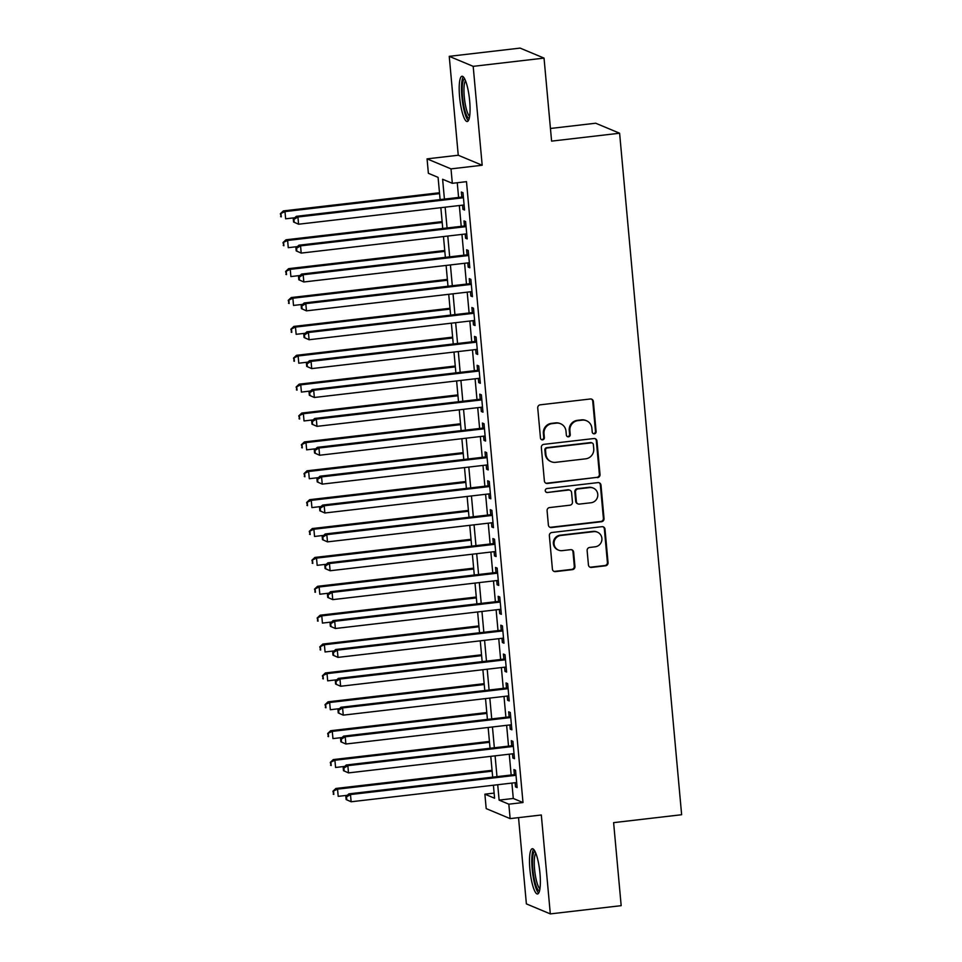<?xml version="1.0" encoding="UTF-8"?>
<svg xmlns="http://www.w3.org/2000/svg" width="962" height="962" viewBox="0 0 962 962"><rect width="100%" height="100%" fill="white"/><g stroke="black" fill="none" stroke-linecap="round" stroke-linejoin="round"><path stroke-width="1.44" d="M594.348 433.826A2.008 1.948 112.7 0 0 596.115 431.613L593.374 401.503A2.862 2.778 112.7 0 0 590.343 398.989L540.259 404.81A2.862 2.778 112.7 0 0 537.734 407.972L540.476 438.083A2.008 1.948 112.7 0 0 542.604 439.838A2.008 1.948 112.7 0 0 544.372 437.638L544.023 433.742A9.163 8.899 112.7 0 1 552.092 423.629L556.264 423.148A9.163 8.899 112.7 0 1 565.993 431.18L566.353 435.077A2.008 1.948 112.7 0 0 568.482 436.832A2.008 1.948 112.7 0 0 570.25 434.62L569.889 430.723A9.163 8.899 112.7 0 1 577.97 420.622L582.142 420.141A9.163 8.899 112.7 0 1 591.87 428.174L592.231 432.07A2.008 1.948 112.7 0 0 594.348 433.826M593.085 433.525A2.008 1.948 112.7 0 0 595.478 431.349L592.736 401.226A2.862 2.778 112.7 0 0 591.365 399.062M541.341 439.55A2.008 1.948 112.7 0 0 543.722 437.361L543.374 433.465L544.023 433.742M567.219 436.532A2.008 1.948 112.7 0 0 569.6 434.355L569.239 430.459L569.889 430.723M539.971 873.46A22.763 4.798 -96.6 0 0 532.299 848.737A22.763 4.798 -96.6 0 0 529.882 869.239A22.763 4.798 -96.6 0 0 537.554 893.975A22.763 4.798 -96.6 0 0 539.971 873.46M469.672 100.998A22.763 4.798 -96.6 0 0 462 76.263A22.763 4.798 -96.6 0 0 459.583 96.777A22.763 4.798 -96.6 0 0 467.255 121.501A22.763 4.798 -96.6 0 0 469.672 100.998M588.431 564.922A2.862 2.778 112.7 0 0 591.474 567.436L605.519 565.8A2.862 2.778 112.7 0 0 608.044 562.638L605.002 529.196A2.862 2.778 112.7 0 0 601.959 526.683L551.887 532.503A2.862 2.778 112.7 0 0 549.362 535.666L552.404 569.107A2.862 2.778 112.7 0 0 555.447 571.62L572.414 569.648A2.862 2.778 112.7 0 0 574.939 566.498L573.641 552.176A2.862 2.778 112.7 0 0 570.598 549.663L562.181 550.649A7.66 7.443 112.7 0 1 554.112 542.027A7.66 7.443 112.7 0 1 560.798 535.485L593.77 531.649A7.66 7.443 112.7 0 1 601.839 540.259A7.66 7.443 112.7 0 1 595.141 546.813L589.658 547.45A2.862 2.778 112.7 0 0 587.133 550.613L588.431 564.922M511.892 783.08L513.287 798.472L522.991 802.536L508.826 804.184L510.137 818.614L486.195 808.609L484.884 794.167L494.588 798.232L493.41 785.232M544.035 58.105L473.184 66.342L449.242 56.337L520.105 48.1L544.035 58.105L551.599 141.125L619.612 133.225L681.637 814.73L613.612 822.642L621.175 905.663L550.312 913.9L541.317 814.994L510.137 818.614M449.242 56.337L458.249 155.243L482.178 165.248L473.184 66.342M482.178 165.248L451.01 168.879L452.32 183.309L442.616 179.257L444.42 199.098M522.991 802.536L466.486 181.662L452.32 183.309M597.498 477.645A2.862 2.778 112.7 0 0 600.023 474.494L596.981 441.041A2.862 2.778 112.7 0 0 593.939 438.528L543.867 444.348A2.862 2.778 112.7 0 0 541.341 447.51L544.384 480.964A2.862 2.778 112.7 0 0 547.426 483.465L596.849 477.38A2.862 2.778 112.7 0 0 599.374 474.218L596.332 440.776A2.862 2.778 112.7 0 0 594.973 438.612M600.985 485.125L604.028 518.566A2.862 2.778 112.7 0 1 601.515 521.729L551.43 527.549A2.862 2.778 112.7 0 1 548.388 525.036L547.089 510.726A2.862 2.778 112.7 0 1 549.615 507.563L569.925 505.206A2.862 2.778 112.7 0 0 572.45 502.044L571.584 492.544A2.862 2.778 112.7 0 0 568.542 490.043L547.402 492.496A2.008 1.948 112.7 0 1 545.286 490.235A2.008 1.948 112.7 0 1 547.041 488.528L597.943 482.611A2.862 2.778 112.7 0 1 600.985 485.125L600.348 484.848L603.39 518.302L604.028 518.566M518.53 817.64L526.382 903.895L550.312 913.9M462.566 205.159L462.938 209.355L464.562 210.029L462.987 192.701L461.363 192.027L461.82 197.078M465.187 234.031L465.572 238.227L467.183 238.901L465.608 221.573L463.997 220.899L464.454 225.962M467.821 262.903L468.193 267.111L469.817 267.785L468.241 250.457L466.618 249.783L467.087 254.834M470.442 291.787L470.827 295.983L472.438 296.657L470.863 279.329L469.252 278.655L469.709 283.706M473.076 320.659L473.448 324.855L475.072 325.541L473.496 308.213L471.873 307.539L472.342 312.59M475.697 349.543L476.082 353.739L477.705 354.413L476.118 337.085L474.507 336.411L474.963 341.462M478.33 378.415L478.715 382.611L480.327 383.297L478.751 365.969L477.128 365.295L477.597 370.346M480.952 407.299L481.337 411.495L482.96 412.169L481.385 394.841L479.761 394.167L480.218 399.218M483.585 436.171L483.97 440.368L485.582 441.053L484.006 423.725L482.395 423.039L482.852 428.102M486.207 465.055L486.592 469.252L488.215 469.925L486.64 452.597L485.016 451.924L485.473 456.974M488.84 493.927L489.225 498.124L490.836 498.797L489.261 481.481L487.65 480.796L488.107 485.858M491.474 522.811L491.847 527.008L493.47 527.681L491.895 510.353L490.271 509.68L490.728 514.73M494.095 551.683L494.48 555.88L496.091 556.553L494.516 539.225L492.905 538.552L493.362 543.602M496.729 580.555L497.101 584.764L498.725 585.437L497.15 568.109L495.526 567.436L495.995 572.486M499.35 609.439L499.735 613.636L501.346 614.309L499.771 596.981L498.16 596.308L498.617 601.358M501.984 638.311L502.368 642.508L503.98 643.193L502.404 625.865L500.781 625.192L501.25 630.242M504.605 667.195L504.99 671.392L506.613 672.065L505.026 654.737L503.415 654.064L503.872 659.114M507.239 696.067L507.623 700.264L509.235 700.949L507.659 683.621L506.048 682.936L506.505 687.998M509.86 724.951L510.245 729.148L511.868 729.821L510.293 712.493L508.67 711.82L509.126 716.87M512.493 753.823L512.878 758.02L514.49 758.705L512.914 741.377L511.303 740.692L511.76 745.754M457.251 182.744L458.597 197.45M459.331 205.531L461.219 226.335M461.952 234.403L463.852 255.207M464.586 263.287L466.474 284.091M467.207 292.159L469.107 312.963M469.841 321.043L471.729 341.847M472.462 349.915L474.362 370.719M475.096 378.8L476.984 399.591M477.717 407.672L479.617 428.475M480.351 436.544L482.239 457.347M482.984 465.428L484.872 486.231M485.606 494.3L487.506 515.103M488.239 523.184L490.127 543.987M490.86 552.056L492.76 572.859M493.494 580.94L495.382 601.743M496.115 609.812L498.015 630.615M498.749 638.696L500.637 659.499M501.37 667.568L503.27 688.371M504.004 696.44L505.892 717.243M506.637 725.324L508.525 746.127M509.259 754.196L511.159 774.999M515.127 782.707L515.5 786.904L517.123 787.577L515.548 770.249L513.924 769.576L514.381 774.626M619.612 133.225L595.682 123.22L550.444 128.475M494.119 793.097L484.884 794.167M440.115 199.603L438.083 177.369L428.379 173.304L427.068 158.862L451.01 168.879M458.249 155.243L427.068 158.862M497.715 784.727L499.122 800.119L508.826 804.184M445.153 207.179L447.053 227.982M447.787 236.051L449.675 256.854M450.408 264.935L452.308 285.738M453.042 293.807L454.93 314.61M455.663 322.691L457.563 343.494M458.297 351.563L460.185 372.366M460.918 380.447L462.818 401.238M463.552 409.319L465.44 430.122M466.185 438.191L468.073 458.994M468.807 467.075L470.707 487.878M471.44 495.947L473.328 516.75M474.062 524.831L475.962 545.634M476.695 553.703L478.583 574.506M479.316 582.587L481.216 603.39M481.95 611.459L483.838 632.262M484.571 640.343L486.471 661.147M487.205 669.215L489.093 690.019M489.826 698.099L491.726 718.891M492.46 726.971L494.348 747.775M495.093 755.843L496.981 776.647M492.676 777.152L490.776 756.348M490.043 748.28L488.155 727.476M487.409 719.396L485.521 698.592M484.788 690.524L482.888 669.72M482.154 661.64L480.266 640.836M479.533 632.768L477.633 611.964M476.899 603.883L475.012 583.08M474.278 575.011L472.378 554.208M471.645 546.127L469.757 525.324M469.023 517.255L467.123 496.452M466.39 488.383L464.502 467.58M463.768 459.499L461.868 438.696M461.135 430.627L459.247 409.824M458.501 401.743L456.613 380.94M455.88 372.871L453.98 352.068M453.246 343.987L451.358 323.184M450.625 315.115L448.725 294.312M447.991 286.231L446.103 265.428M445.37 257.359L443.47 236.556M442.736 228.475L440.849 207.672M513.287 798.472L499.122 800.119M462.938 209.355L464.478 209.175M465.572 238.227L467.111 238.047M468.193 267.111L469.733 266.931M470.827 295.983L472.366 295.803M473.448 324.855L475 324.687M476.082 353.739L477.621 353.559M478.715 382.611L480.254 382.443M481.337 411.495L482.876 411.315M483.97 440.368L485.509 440.187M486.592 469.252L488.131 469.071M489.225 498.124L490.764 497.943M491.847 527.008L493.386 526.827M494.48 555.88L496.019 555.699M497.101 584.764L498.641 584.583M499.735 613.636L501.274 613.455M502.368 642.508L503.908 642.339M504.99 671.392L506.529 671.211M507.623 700.264L509.163 700.083M510.245 729.148L511.784 728.968M512.878 758.02L514.417 757.84M515.5 786.904L517.039 786.724M586.507 420.743L585.858 420.478A9.163 8.899 112.7 0 0 581.493 419.865L582.142 420.141M569.239 430.459A9.163 8.899 112.7 0 1 577.32 420.358L581.493 419.865M560.63 423.761L559.98 423.484A9.163 8.899 112.7 0 0 555.627 422.871L556.264 423.148M543.374 433.465A9.163 8.899 112.7 0 1 551.454 423.364L555.627 422.871M545.743 483.116A2.862 2.778 112.7 0 0 546.777 483.201L596.849 477.38M593.362 444.612A2.008 1.948 112.7 0 0 591.233 442.857L547.282 447.967A2.008 1.948 112.7 0 0 545.514 450.18L545.887 454.28A9.163 8.899 112.7 0 0 555.615 462.325L585.666 458.826A9.163 8.899 112.7 0 0 593.746 448.725L593.362 444.612M592.195 442.989L591.546 442.724A2.008 1.948 112.7 0 0 590.596 442.58L591.233 442.857M551.25 461.712L550.613 461.435A9.163 8.899 112.7 0 1 545.238 454.016L544.865 449.903A2.008 1.948 112.7 0 1 546.632 447.691L590.596 442.58M549.759 527.2A2.862 2.778 112.7 0 0 550.781 527.272L600.865 521.452A2.862 2.778 112.7 0 0 603.39 518.302M569.901 490.223L569.263 489.959A2.862 2.778 112.7 0 0 567.893 489.766L547.402 492.496M546.139 492.195A2.008 1.948 112.7 0 0 546.753 492.219M590.993 502.753A7.66 7.443 112.7 0 0 593.265 488.095A7.66 7.443 112.7 0 0 589.622 487.59L578.006 488.936A2.862 2.778 112.7 0 0 575.48 492.099L576.346 501.587A2.862 2.778 112.7 0 0 579.377 504.1L590.993 502.753M593.265 488.095L592.616 487.83A7.66 7.443 112.7 0 0 588.972 487.313L589.622 487.59M578.018 503.908L577.368 503.643A2.862 2.778 112.7 0 1 575.697 501.322L574.831 491.822A2.862 2.778 112.7 0 1 577.356 488.672L588.972 487.313M600.348 484.848A2.862 2.778 112.7 0 0 598.977 482.683M597.414 532.154L596.765 531.89A7.66 7.443 112.7 0 0 593.121 531.373L593.77 531.649M558.537 550.132L557.888 549.867A7.66 7.443 112.7 0 1 560.149 535.209L593.121 531.373M553.763 571.272A2.862 2.778 112.7 0 0 554.797 571.356L571.765 569.384A2.862 2.778 112.7 0 0 574.29 566.221L572.991 551.911A2.862 2.778 112.7 0 0 571.62 549.747M589.79 567.087A2.862 2.778 112.7 0 0 590.824 567.159L604.87 565.536A2.862 2.778 112.7 0 0 607.395 562.373L604.352 528.92A2.862 2.778 112.7 0 0 602.994 526.767M439.49 192.761L283.369 210.906L284.98 211.592L285.642 218.807L294.769 217.749M439.562 193.615L284.98 211.592L280.363 213.708L281.265 216.871L281.012 213.985M281.265 216.871L280.627 216.594M280.363 213.708L283.369 210.906M463.359 196.897L296.308 216.318L297.919 217.003L463.443 197.751M293.951 219.384L297.919 217.003L298.581 224.218L293.566 222.006L294.216 222.282L293.951 219.384L293.302 219.12L293.566 222.006M464.105 204.978L298.581 224.218L294.216 222.282M296.308 216.318L293.302 219.12M469.3 118.17A19.709 4.161 83.4 0 1 462.53 96.789A19.709 4.161 83.4 0 1 464.742 79.04M465.512 80.76A18.242 3.848 -96.6 0 0 464.273 96.765A18.242 3.848 -96.6 0 0 469.648 116.318M463.287 76.852A22.619 4.774 -96.6 0 0 461.88 96.525A22.619 4.774 -96.6 0 0 468.374 120.635M539.598 890.644A19.709 4.161 83.4 0 1 533.657 875.793A19.709 4.161 83.4 0 1 533.477 853.294A19.709 4.161 83.4 0 1 535.052 851.514M535.81 853.234A18.242 3.848 -96.6 0 0 535.173 854.448A18.242 3.848 -96.6 0 0 535.04 873.28A18.242 3.848 -96.6 0 0 539.947 888.792M533.585 849.326A22.619 4.774 -96.6 0 0 532.924 850.661A22.619 4.774 -96.6 0 0 532.707 873.64A22.619 4.774 -96.6 0 0 538.672 893.109M442.111 221.633L285.991 239.791L287.614 240.464L288.263 247.679L297.402 246.621M442.195 222.499L287.614 240.464L282.984 242.58L283.898 245.743L283.634 242.857M283.898 245.743L283.249 245.478M282.984 242.58L285.991 239.791M444.745 250.517L288.624 268.663L290.235 269.348L290.897 276.563L300.036 275.505M444.817 251.371L290.235 269.348L285.618 271.464L286.532 274.627L286.267 271.729M286.532 274.627L285.882 274.35M285.618 271.464L288.624 268.663M447.366 279.389L291.245 297.547L292.869 298.22L293.518 305.435L302.657 304.377M447.45 280.255L292.869 298.22L288.239 300.336L289.153 303.499L288.889 300.613M289.153 303.499L288.504 303.234M288.239 300.336L291.245 297.547M450 308.273L293.879 326.419L295.49 327.092L296.152 334.319L305.291 333.261M450.072 309.127L295.49 327.092L290.873 329.22L291.787 332.371L291.522 329.485M291.787 332.371L291.137 332.106M290.873 329.22L293.879 326.419M465.993 225.781L298.929 245.202L300.553 245.875L466.065 226.635M296.573 248.268L300.553 245.875L301.202 253.09L296.188 250.89L296.837 251.154L296.573 248.268L295.923 247.992L296.188 250.89M466.726 233.85L301.202 253.09L296.837 251.154M298.929 245.202L295.923 247.992M468.626 254.653L301.563 274.074L303.174 274.747L468.698 255.507M299.206 277.14L303.174 274.747L303.836 281.974L298.821 279.762L299.471 280.026L299.206 277.14L298.557 276.876L298.821 279.762M469.36 262.734L303.836 281.974L299.471 280.026M301.563 274.074L298.557 276.876M471.248 283.537L304.184 302.958L305.808 303.631L471.332 284.391M301.827 306.024L305.808 303.631L306.457 310.846L301.443 308.634L302.092 308.91L301.827 306.024L301.19 305.748L301.443 308.634M471.981 291.606L306.457 310.846L302.092 308.91M304.184 302.958L301.19 305.748M473.881 312.409L306.818 331.83L308.429 332.503L473.953 313.263M304.461 334.896L308.429 332.503L309.091 339.73L304.076 337.518L304.726 337.782L304.461 334.896L303.812 334.632L304.076 337.518M474.615 320.478L309.091 339.73L304.726 337.782M306.818 331.83L303.812 334.632M452.633 337.145L296.5 355.303L298.124 355.976L298.773 363.191L307.912 362.133M452.705 337.999L298.124 355.976L293.506 358.092L294.408 361.255L294.144 358.369M294.408 361.255L293.759 360.978M293.506 358.092L296.5 355.303M476.503 341.282L309.439 360.714L311.063 361.387L476.587 342.147M307.082 363.78L311.063 361.387L311.712 368.602L306.698 366.39L307.347 366.666L307.082 363.78L306.445 363.504L306.698 366.39M477.236 349.362L311.712 368.602L307.347 366.666M309.439 360.714L306.445 363.504M455.254 366.029L299.134 384.175L300.745 384.848L301.407 392.075L310.546 391.005M455.339 366.883L300.745 384.848L296.128 386.977L297.042 390.127L296.777 387.241M297.042 390.127L296.392 389.863M296.128 386.977L299.134 384.175M479.136 370.166L312.073 389.586L313.684 390.259L479.208 371.019M309.716 392.652L313.684 390.259L314.346 397.486L309.331 395.274L309.98 395.538L309.716 392.652L309.067 392.388L309.331 395.274M479.87 378.234L314.346 397.486L309.98 395.538M312.073 389.586L309.067 392.388M457.888 394.901L301.755 413.059L303.379 413.732L304.028 420.947L313.167 419.889M457.96 395.755L303.379 413.732L298.761 415.849L299.663 419.011L299.398 416.125M299.663 419.011L299.026 418.735M298.761 415.849L301.755 413.059M481.758 399.038L314.694 418.458L316.318 419.143L481.842 399.891M312.349 421.536L316.318 419.143L316.979 426.358L311.965 424.146L312.602 424.422L312.349 421.536L311.7 421.26L311.965 424.146M482.491 407.118L316.979 426.358L312.602 424.422M314.694 418.458L311.7 421.26M460.509 423.785L304.389 441.931L306 442.604L306.662 449.831L315.801 448.761M460.594 424.639L306 442.604L301.383 444.733L302.296 447.883L302.032 444.997M302.296 447.883L301.647 447.619M301.383 444.733L304.389 441.931M484.391 427.922L317.328 447.342L318.939 448.015L484.463 428.775M314.971 450.408L318.939 448.015L319.6 455.242L314.586 453.03L315.235 453.294L314.971 450.408L314.321 450.144L314.586 453.03M485.125 435.99L319.6 455.242L315.235 453.294M317.328 447.342L314.321 450.144M463.143 452.657L307.01 470.815L308.634 471.488L309.295 478.703L318.422 477.645M463.215 453.511L308.634 471.488L304.016 473.605L304.918 476.767L304.665 473.881M304.918 476.767L304.281 476.491M304.016 473.605L307.01 470.815M487.012 456.794L319.949 476.214L321.573 476.899L487.097 457.647M317.604 479.28L321.573 476.899L322.234 484.114L317.219 481.902L317.857 482.178L317.604 479.28L316.955 479.016L317.219 481.902M487.746 464.874L322.234 484.114L317.857 482.178M319.949 476.214L316.955 479.016M465.764 481.541L309.644 499.687L311.267 500.36L311.916 507.587L321.055 506.517M465.848 482.395L311.267 500.36L306.637 502.489L307.551 505.639L307.287 502.753M307.551 505.639L306.902 505.375M306.637 502.489L309.644 499.687M489.646 485.678L322.583 505.098L324.206 505.772L489.718 486.531M320.226 508.164L324.206 505.772L324.855 512.986L319.841 510.786L320.49 511.05L320.226 508.164L319.576 507.888L319.841 510.786M490.379 493.746L324.855 512.986L320.49 511.05M322.583 505.098L319.576 507.888M468.398 510.413L312.277 528.559L313.889 529.244L314.55 536.459L323.689 535.401M468.47 511.267L313.889 529.244L309.271 531.361L310.185 534.523L309.92 531.637M310.185 534.523L309.536 534.247M309.271 531.361L312.277 528.559M492.267 514.55L325.216 533.97L326.827 534.656L492.352 515.404M322.859 537.036L326.827 534.656L327.489 541.871L322.474 539.658L323.124 539.935L322.859 537.036L322.21 536.772L322.474 539.658M493.013 522.631L327.489 541.871L323.124 539.935M325.216 533.97L322.21 536.772M471.019 539.285L314.899 557.443L316.522 558.116L317.171 565.331L326.31 564.273M471.103 540.151L316.522 558.116L311.892 560.233L312.806 563.395L312.542 560.509M312.806 563.395L312.157 563.131M311.892 560.233L314.899 557.443M494.901 543.434L327.838 562.854L329.461 563.528L494.985 544.288M325.481 565.921L329.461 563.528L330.11 570.743L325.096 568.542L325.745 568.807L325.481 565.921L324.831 565.644L325.096 568.542M495.634 551.503L330.11 570.743L325.745 568.807M327.838 562.854L324.831 565.644M473.653 568.169L317.532 586.315L319.143 587L319.805 594.215L328.944 593.157M473.725 569.023L319.143 587L314.526 589.117L315.44 592.279L315.175 589.381M315.44 592.279L314.79 592.003M314.526 589.117L317.532 586.315M497.534 572.306L330.471 591.726L332.082 592.4L497.607 573.16M328.114 594.793L332.082 592.4L332.744 599.627L327.729 597.414L328.379 597.679L328.114 594.793L327.465 594.528L327.729 597.414M498.268 580.387L332.744 599.627L328.379 597.679M330.471 591.726L327.465 594.528M476.274 597.041L320.154 615.199L321.777 615.872L322.426 623.087L331.565 622.029M476.358 597.895L321.777 615.872L317.159 617.989L318.061 621.151L317.797 618.265M318.061 621.151L317.412 620.887M317.159 617.989L320.154 615.199M500.156 601.19L333.092 620.61L334.716 621.284L500.24 602.044M330.736 623.677L334.716 621.284L335.365 628.499L330.351 626.286L331 626.563L330.736 623.677L330.098 623.4L330.351 626.286M500.889 609.259L335.365 628.499L331 626.563M333.092 620.61L330.098 623.4M478.908 625.925L322.787 644.071L324.398 644.744L325.06 651.971L334.199 650.901M478.98 626.779L324.398 644.744L319.781 646.873L320.695 650.023L320.43 647.137M320.695 650.023L320.045 649.759M319.781 646.873L322.787 644.071M502.789 630.062L335.726 649.482L337.337 650.156L502.861 630.916M333.369 652.549L337.337 650.156L337.999 657.383L332.984 655.17L333.634 655.435L333.369 652.549L332.72 652.284L332.984 655.17M503.523 638.131L337.999 657.383L333.634 655.435M335.726 649.482L332.72 652.284M481.541 654.797L325.409 672.955L327.032 673.628L327.681 680.843L336.82 679.785M481.613 655.651L327.032 673.628L322.414 675.745L323.316 678.907L323.052 676.021M323.316 678.907L322.667 678.631M322.414 675.745L325.409 672.955M505.411 658.934L338.347 678.366L339.971 679.04L505.495 659.8M335.991 681.433L339.971 679.04L340.62 686.255L335.618 684.042L336.255 684.319L335.991 681.433L335.353 681.156L335.618 684.042M506.144 667.015L340.62 686.255L336.255 684.319M338.347 678.366L335.353 681.156M484.163 683.681L328.042 701.827L329.653 702.5L330.315 709.728L339.454 708.657M484.247 684.535L329.653 702.5L325.036 704.629L325.95 707.779L325.685 704.893M325.95 707.779L325.3 707.515M325.036 704.629L328.042 701.827M508.044 687.818L340.981 707.238L342.592 707.912L508.116 688.672M338.624 710.305L342.592 707.912L343.254 715.139L338.239 712.926L338.889 713.191L338.624 710.305L337.975 710.04L338.239 712.926M508.778 695.887L343.254 715.139L338.889 713.191M340.981 707.238L337.975 710.04M486.796 712.553L330.663 730.711L332.287 731.385L332.948 738.6L342.075 737.541M486.868 713.407L332.287 731.385L327.669 733.501L328.571 736.664L328.319 733.778M328.571 736.664L327.934 736.387M327.669 733.501L330.663 730.711M510.666 716.69L343.602 736.11L345.226 736.796L510.75 717.544M341.257 739.189L345.226 736.796L345.887 744.011L340.873 741.798L341.51 742.075L341.257 739.189L340.608 738.912L340.873 741.798M511.399 724.771L345.887 744.011L341.51 742.075M343.602 736.11L340.608 738.912M489.417 741.437L333.297 759.583L334.908 760.257L335.57 767.484L344.709 766.413M489.502 742.291L334.908 760.257L330.291 762.385L331.205 765.536L330.94 762.65M331.205 765.536L330.555 765.271M330.291 762.385L333.297 759.583M513.299 745.574L346.236 764.994L347.847 765.668L513.371 746.428M343.879 768.061L347.847 765.668L348.509 772.895L343.494 770.682L344.143 770.947L343.879 768.061L343.23 767.796L343.494 770.682M514.033 753.643L348.509 772.895L344.143 770.947M346.236 764.994L343.23 767.796M492.051 770.309L335.918 788.455L337.542 789.141L338.203 796.356L347.33 795.297M492.123 771.163L337.542 789.141L332.924 791.257L333.826 794.42L333.573 791.534M333.826 794.42L333.189 794.143M332.924 791.257L335.918 788.455M515.921 774.446L348.869 793.866L350.481 794.552L516.005 775.3M346.512 796.933L350.481 794.552L351.142 801.767L346.128 799.554L346.777 799.831L346.512 796.933L345.863 796.668L346.128 799.554M516.666 782.527L351.142 801.767L346.777 799.831M348.869 793.866L345.863 796.668M595.478 431.349L596.115 431.613M543.722 437.361L544.372 437.638M569.6 434.355L570.25 434.62M577.32 420.358L577.97 420.622M551.454 423.364L552.092 423.629M592.736 401.226L593.374 401.503M546.777 483.201L547.426 483.465M596.332 440.776L596.981 441.041M599.374 474.218L600.023 474.494M546.632 447.691L547.282 447.967M544.865 449.903L545.514 450.18M545.238 454.016L545.887 454.28M600.865 521.452L601.515 521.729M550.781 527.272L551.43 527.549M567.893 489.766L568.542 490.043M577.356 488.672L578.006 488.936M574.831 491.822L575.48 492.099M575.697 501.322L576.346 501.587M560.149 535.209L560.798 535.485M572.991 551.911L573.641 552.176M574.29 566.221L574.939 566.498M571.765 569.384L572.414 569.648M554.797 571.356L555.447 571.62M604.352 528.92L605.002 529.196M607.395 562.373L608.044 562.638M604.87 565.536L605.519 565.8M590.824 567.159L591.474 567.436"/></g></svg>
